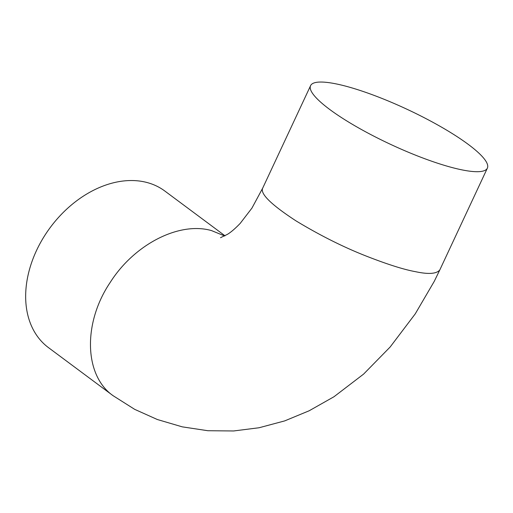 <?xml version="1.0" encoding="UTF-8"?>
<svg xmlns="http://www.w3.org/2000/svg" width="513" height="513" viewBox="0 0 513 513"><rect width="100%" height="100%" fill="white"/><g stroke="black" fill="none" stroke-linecap="round" stroke-linejoin="round"><path stroke-width="0.77" d="M310.609 85.6A97.541 19.379 25 0 0 390.778 144.454A97.541 19.379 25 0 0 487.35 168.193A97.541 19.379 25 0 0 441.84 127.32A97.541 19.379 25 0 0 344.896 85.94A97.541 19.379 25 0 0 310.609 85.6L262.727 188.072C259.899 193.606 271.011 204.559 296.072 220.917C319.958 235.364 343.344 247.086 366.231 256.077C387.43 264.375 403.846 269.575 415.485 271.678C428.49 274.474 436.595 273.891 439.814 269.921L439.833 269.876M439.75 270.05L434.261 281.342L415.241 313.873L390.162 346.993L363.602 374.099L333.982 396.741L309.166 410.772L284.664 420.91L259.065 427.752L233.582 430.971L207.919 430.728L182.269 426.854L157.331 419.512L134.682 409.348L113.117 395.709L48.427 347.59A97.541 70.204 -53.4 0 1 50.319 227.426A97.541 70.204 -53.4 0 1 164.865 191.06L225.002 235.794M113.117 395.709C84.138 375.529 82.766 323.145 110.148 282.516C134.246 244.355 179.178 221.327 211.465 230.581L224.675 235.967M262.72 188.079L251.941 208.105L240.219 223.36C235.275 228.516 231.017 232.171 227.458 234.332L220.526 237.699M487.35 168.193L439.814 269.921"/></g></svg>
